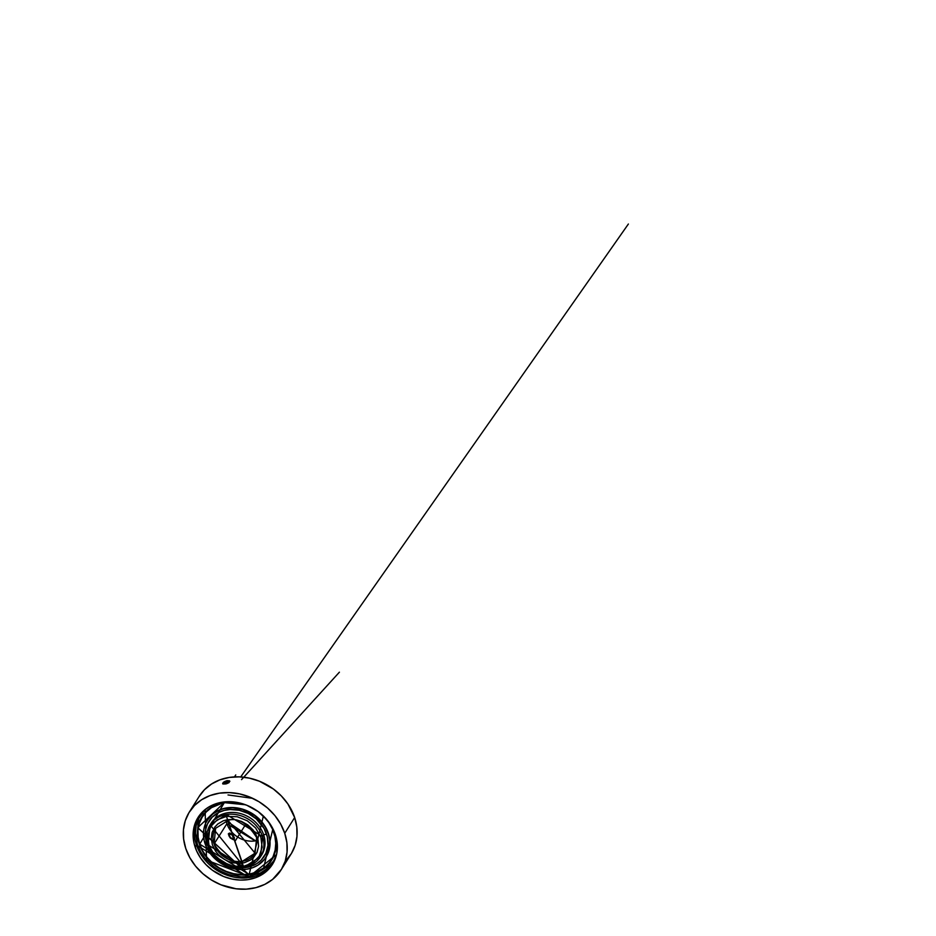 <?xml version="1.0" encoding="UTF-8"?>
<svg xmlns="http://www.w3.org/2000/svg" width="936" height="936" viewBox="0 0 936 936"><rect width="100%" height="100%" fill="white"/><g stroke="black" fill="none" stroke-linecap="round" stroke-linejoin="round"><path stroke-width="1.4" d="M257.283 840.434L255.189 840.891A23.318 19.691 -147.8 0 0 257.283 840.434M227.436 819.69L242.459 863.097L242.436 861.249L255.083 853.199L256.628 837.486C247.443 823.165 237.99 817.432 228.255 820.275L227.717 819.643L234.538 819.562L241.406 821.352L247.724 824.862L252.942 829.776L255.598 833.637L258.067 839.931L258.57 846.343L257.049 852.345L253.633 857.399L250.45 860.032L244.612 862.629L239.944 863.378L233.041 862.828L228.489 861.424L224.184 859.271L218.544 854.779L215.537 851.128L212.437 844.997L211.267 838.562L212.121 832.361L214.929 826.944L217.772 823.984L223.213 820.825L227.436 819.69L228.255 820.275L215.608 828.325L214.063 844.038L226.898 823.668A23.318 19.691 -147.8 0 0 255.189 840.891L226.898 823.668L214.063 844.038C223.248 858.359 232.701 864.092 242.436 861.249A23.318 19.691 32.2 0 1 214.063 844.038A23.318 19.691 32.2 0 1 215.608 828.325L228.068 820.427L255.083 853.199A23.318 19.691 32.2 0 1 242.436 861.249L242.19 863.144L227.436 819.69M243.442 866.397L226.453 816.379L243.278 866.432L252.697 862.922L259.249 856.171L262.127 847.185L260.875 837.31L255.703 828.067L247.373 820.837L237.171 816.73L226.453 816.379L226.43 814.531L226.453 816.379L217.21 819.866L210.647 826.617L207.769 835.602L209.02 845.465L214.204 854.72L222.522 861.951L232.736 866.057L243.442 866.397M243.828 867.064L208.12 844.951L210.109 824.862L226.43 814.531A29.835 25.19 32.2 0 1 262.571 836.573L263.671 834.818A29.835 25.19 -147.8 0 0 238.996 813.197A29.835 25.19 -147.8 0 0 211.208 823.107A29.835 25.19 -147.8 0 0 210.682 823.996A29.835 25.19 32.2 0 1 238.411 813.068A29.835 25.19 32.2 0 1 263.671 834.818L266.549 834.058A32.748 27.647 -147.8 0 0 227.085 809.839A32.748 27.647 -147.8 0 0 206.786 843.266L207.499 843.242L206.786 843.266L205.99 840.411L205.288 834.69L205.803 829.132L207.488 823.926L212.098 817.245L218.825 812.413L224.195 810.424L230.057 809.523L239.253 810.272L248.215 813.454L256.195 818.824L264.104 828.524L267.345 836.901L267.953 845.442L265.847 853.386L261.249 860.067L256.967 863.53L251.901 866.034L243.29 867.789L233.637 866.947A32.748 27.647 -147.8 0 0 266.549 834.058L263.671 834.818A29.835 25.19 32.2 0 1 261.121 855.773M273.628 856.791L272.54 857.727M248.882 874.189L249.093 874.657A41.242 34.831 32.2 0 1 248.929 874.68L197.73 827.599L248.929 874.68A66.608 25.588 -98.8 0 1 248.882 874.715A66.608 25.588 81.2 0 0 248.929 874.68A41.242 34.831 32.2 0 0 249.093 874.657L263.379 815.993L268.808 822.522L272.528 829.179L274.868 836.176L275.757 843.266L275.149 850.169L273.078 856.615L269.615 862.372L264.888 867.216L255.867 872.364L248.882 874.189M224.617 802.175L199.719 844.155L248.707 874.212L241.254 874.645L233.637 873.686L226.126 871.369L219.036 867.801L212.624 863.097L207.137 857.458L202.796 851.081L199.742 844.225L198.116 837.147L197.976 830.127L199.321 823.411L202.106 817.28L206.224 811.957L211.501 807.651L224.617 802.175M224.745 802.164L197.718 827.705L248.882 874.715L245.138 875.113L237.44 874.832L229.718 873.159L222.277 870.152L215.385 865.929L209.325 860.652L204.317 854.51L200.561 847.759L198.198 840.645L197.309 833.449L197.952 826.441L200.082 819.901L203.615 814.063L208.435 809.172L214.344 805.405L221.107 802.901L229.928 801.707M249.21 876.447L249.21 877.57L273.101 863.284A43.98 37.136 -147.8 0 1 249.21 877.57L249.21 876.447L206.564 860.09L205.089 809.593L198.385 818.977L196.15 825.809L195.472 833.122L197.402 844.389L200.596 851.678L205.171 858.452L214.239 867.11L221.422 871.545L229.191 874.727L241.289 876.856L249.21 876.447M276.529 854.603L249.444 876.412L260.313 873.031L266.479 869.088L273.558 861.05L276.541 854.556M229.156 833.215L228.817 835.579L230.303 838.024L232.631 839.299L234.292 838.761L233.462 835.696L229.893 833.04L232.994 835.123L234.468 837.931L233.169 839.335L230.303 838.024L228.817 835.579L228.899 833.496M228.665 834.268L229.367 834.339A2.855 1.486 -131.1 0 1 230.584 834.011A2.855 1.486 -131.1 0 1 233.555 837.416A2.855 1.486 -131.1 0 1 233.415 838.282L233.462 839.288L233.415 838.282L232.245 838.609L230.572 837.603L229.261 835.38L229.566 834.116L232.21 835.017L233.415 838.282A2.855 1.486 -131.1 0 1 230.572 837.603A2.855 1.486 -131.1 0 1 229.367 834.339L228.665 834.268M233.579 839.264A3.802 1.977 48.9 0 0 233.672 838.328A3.802 1.977 48.9 0 0 233.567 837.814A3.802 1.977 48.9 0 1 233.579 839.264M230.186 833.953A3.802 1.977 48.9 0 0 229.694 833.777A3.802 1.977 48.9 0 0 228.782 833.73A3.802 1.977 48.9 0 1 230.186 833.953M208.12 844.951A29.835 25.19 32.2 0 1 210.109 824.862A29.835 25.19 32.2 0 1 226.43 814.531L262.571 836.573A29.835 25.19 32.2 0 1 260.582 856.662A29.835 25.19 32.2 0 1 244.249 866.993L210.109 824.862L211.208 823.107M207.242 820.299L212.928 813.805L220.674 809.441L229.8 807.569L239.534 808.365L249.046 811.746L257.482 817.42L264.151 824.908L268.328 833.789A34.69 29.285 32.2 0 1 266.023 857.154A34.69 29.285 32.2 0 1 233.707 868.678A34.69 29.285 32.2 0 1 205.019 843.535A34.69 29.285 32.2 0 1 207.324 820.17A34.69 29.285 32.2 0 1 239.628 808.634A34.69 29.285 32.2 0 1 268.328 833.789L268.468 833.567A34.69 29.285 -147.8 0 0 239.768 808.412A34.69 29.285 -147.8 0 0 207.453 819.948A34.69 29.285 -147.8 0 0 207.394 820.053M628.384 224.02L240.716 776.927L628.384 224.02M281.151 869.801L291.061 854.065A54.23 45.794 -147.8 0 0 294.664 817.537L284.743 833.274A54.23 45.794 32.2 0 1 281.151 869.801A54.23 45.794 32.2 0 1 230.63 887.831A54.23 45.794 32.2 0 1 185.773 848.519L189.821 857.68L195.612 866.209L202.936 873.756L211.501 880.039L220.966 884.824L236.094 888.79L246.215 889.153L255.914 887.656L264.818 884.368L272.598 879.407L281.479 869.263L285.234 861.085L287.059 852.123L286.896 842.739L284.743 833.274L294.664 817.537A54.23 45.794 -147.8 0 0 249.807 778.225A54.23 45.794 -147.8 0 0 199.286 796.255L189.376 811.992A54.23 45.794 32.2 0 1 239.885 793.962A54.23 45.794 32.2 0 1 284.743 833.274L280.695 824.113L274.903 815.584L267.591 808.037L259.026 801.754L249.549 796.969L239.534 793.88L229.343 792.593L219.387 793.166L210.038 795.565L201.649 799.718L194.559 805.44L189.037 812.53L185.293 820.708L183.468 829.67L183.631 839.054L185.773 848.519A54.23 45.794 32.2 0 1 189.376 811.992M226.582 780.764L229.437 780.811L229.016 782.613L225.81 783.935L222.733 783.83L223.447 782.274L226.582 780.764M226.524 783.748L222.99 783.994L223.447 782.274L227.284 780.624L229.706 781.022L229.016 782.613L226.524 783.748M229.425 781.01A3.802 1.416 -18.4 0 1 229.858 781.349A3.802 1.416 -18.4 0 0 229.203 780.94A3.802 1.416 -18.4 0 1 229.425 781.01L229.027 780.858A3.451 1.287 161.6 0 1 228.793 782.449A3.451 1.287 161.6 0 1 225.213 783.912A3.451 1.287 161.6 0 1 223.037 782.847A3.451 1.287 161.6 0 1 227.179 780.776L224.125 781.876L223.025 783.619L225.213 783.912L228.735 782.496L229.367 781.069L227.179 780.776A3.451 1.287 161.6 0 1 229.027 780.858M196.443 844.997A43.98 37.136 -147.8 0 0 249.21 877.57L196.443 844.997L195.133 847.08L196.443 844.997L198.724 816.426A43.98 37.136 -147.8 0 0 196.443 844.997M275.395 834.713A43.98 37.136 32.2 0 1 272.47 864.337A43.98 37.136 32.2 0 1 231.508 878.962A43.98 37.136 32.2 0 1 195.133 847.08A43.98 37.136 32.2 0 1 198.046 817.456A43.98 37.136 32.2 0 1 239.019 802.831A43.98 37.136 32.2 0 1 275.395 834.713L277.407 846.214L276.728 853.69L274.459 860.675L270.679 866.9L262.513 874.294L255.715 877.664L248.134 879.606L240.061 880.074L231.8 879.021L223.669 876.517L212.402 870.234L205.932 864.595L200.596 858.043L196.583 850.847L194.056 843.254L193.12 835.579L194.735 824.534L197.777 817.888L202.258 812.144L208.003 807.499L214.8 804.141L222.382 802.187L230.455 801.719L238.727 802.772L246.847 805.276L258.114 811.559L267.415 820.369L272.107 827.284L275.395 834.713M222.944 783.022A3.802 1.416 -18.4 0 0 222.815 783.21A3.802 1.416 -18.4 0 0 222.674 783.736A3.802 1.416 -18.4 0 1 222.944 783.022M272.914 828.781L275.43 836.234L276.307 843.43L275.675 850.438L273.546 856.978L270.001 862.805L265.18 867.707L255.984 872.89L248.882 874.715L263.367 869.064L272.914 828.781M263.461 869.006L249.093 874.657L263.461 869.006M245.583 804.784L224.745 802.69L236.176 802.538L245.583 804.784M285.866 860.617L291.4 853.527L295.144 845.348L296.969 836.386L296.806 827.003L294.664 817.537L287.925 804.012L281.338 795.939L273.359 788.99L259.471 781.244L249.444 778.144L239.253 776.857L229.297 777.43L219.948 779.828L211.571 783.982L204.481 789.703L198.959 796.793M266.093 857.037A34.69 29.285 -147.8 0 0 266.163 856.931A34.69 29.285 -147.8 0 0 268.468 833.567L269.837 839.615L269.942 845.617L268.772 851.35L266.152 856.943M252.685 798.338L228.021 794.957M241.558 779.63L339.405 672.177M213.759 857.212L229.835 867.333M268.328 833.789L265.742 827.915L262.033 822.475L254.697 815.525L242.635 809.429L232.888 807.756L223.458 808.751L217.76 810.857L212.788 814.027L208.74 818.146L205.756 823.06L203.966 828.559L203.428 834.456L204.177 840.516L206.166 846.507L213.537 857.353L218.65 861.799L227.53 866.759L240.458 869.556L246.823 869.193L252.814 867.66L258.172 865.004L264.607 859.166L267.591 854.264L269.381 848.753L269.697 839.838L268.328 833.789M212.729 853.936L206.786 843.266A32.748 27.647 -147.8 0 0 212.46 853.609M244.062 867.145L260.582 856.662L261.694 854.919A29.835 25.19 -147.8 0 0 263.671 834.818L262.571 836.573L260.582 856.662L244.249 866.993M226.161 820.825A23.318 19.691 -147.8 0 0 226.898 823.668L226.161 820.825M245.723 824.288L234.948 841.394M243.992 827.05L236.445 839.007M245.173 825.166L235.264 840.902M235.755 774.938L234.515 776.892M227.939 781.197L223.95 782.695L224.464 783.49L226.711 783.139L228.454 781.993L227.939 781.197M257.271 840.341L255.376 840.739L226.255 820.802M234.082 838.995L233.275 839.709M233.672 838.328L233.555 837.416M229.694 833.777L230.584 834.011M229.086 833.274L228.279 833.976"/></g></svg>

